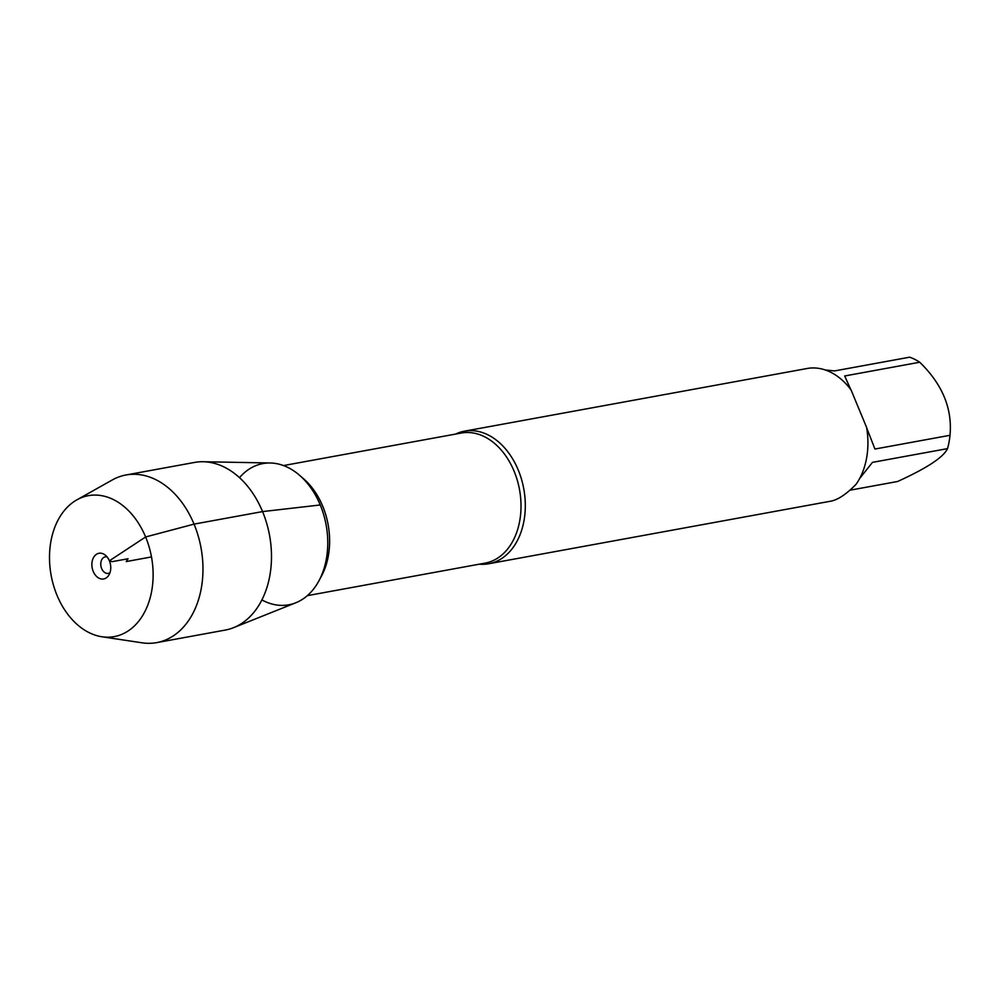 <?xml version="1.0" encoding="UTF-8"?>
<svg xmlns="http://www.w3.org/2000/svg" width="1000" height="1000" viewBox="0 0 1000 1000"><rect width="100%" height="100%" fill="white"/><g stroke="black" fill="none" stroke-linecap="round" stroke-linejoin="round"><path stroke-width="1.5" d="M455.575 434.087A67.387 47.987 79.6 0 1 464.438 431.175A67.387 47.987 79.6 0 1 518.25 470.037A67.387 47.987 79.6 0 1 488.7 563.75A67.387 47.987 79.6 0 1 479.375 564.175M488.7 563.75L831.038 501.125C838.112 499.712 846.462 494.113 856.062 484.312A67.387 47.987 -100.4 0 0 866.625 427.5L851.05 389.9A67.387 47.987 -100.4 0 0 808.025 368.338L464.438 431.175M825.312 369.988L834.6 370.913L909.65 357.188A64.688 46.062 79.6 0 1 919.737 362.238C942.375 384.263 952.463 408.612 950 435.3A64.688 46.062 79.6 0 1 947.525 448.625C943.462 457.275 926.812 468.225 897.575 481.5L849.875 490.225M919.737 362.238L844.688 375.975L850.713 389.45M866.7 427.987L874.95 449.038L950 435.3M947.525 448.625L872.475 462.362L859.675 478.475M261.875 599.925A71.787 51.112 -100.4 0 0 317.2 583.825A71.787 51.112 -100.4 0 0 320.25 504.975A71.787 51.112 -100.4 0 0 239.513 477.65M76.875 499.85L112.275 479.963A85.213 60.675 79.6 0 1 126 474.975L194.525 462.438A85.213 60.675 79.6 0 1 203.188 461.737L270.225 462.987A71.787 51.112 79.6 0 1 320.25 504.975A71.787 51.112 79.6 0 1 295.8 602.775L233.55 627.675A85.213 60.675 79.6 0 1 225.2 630.087L156.675 642.625A85.213 60.675 79.6 0 1 142.062 642.812L101.925 636.763A71.638 51.013 -100.4 0 0 151.488 556.938A71.638 51.013 -100.4 0 0 76.875 499.85A71.638 51.013 -100.4 0 0 57 595.275A71.638 51.013 -100.4 0 0 101.925 636.763M203.188 461.737A85.213 60.675 79.6 0 1 262.562 511.587A85.213 60.675 79.6 0 1 233.55 627.675M126 474.975A85.213 60.675 79.6 0 1 201.025 547.875A85.213 60.675 79.6 0 1 156.675 642.625M109.938 572.775A8.425 6 79.6 0 1 108.362 573.387A8.425 6 79.6 0 1 100.95 566.188A8.425 6 79.6 0 1 105.337 556.825A8.425 6 79.6 0 1 107.025 556.85M93.238 571.438A13.062 9.3 -100.4 0 0 108.575 575.55A13.062 9.3 -100.4 0 0 109.388 560.812A13.062 9.3 -100.4 0 0 104.763 554.725A13.062 9.3 -100.4 0 0 94.087 556.638A13.062 9.3 -100.4 0 0 93.238 571.438M151.488 556.938L126.2 561.575L128.05 558.75L112.062 561.675L109.388 560.812L145.625 536.962L194.037 524.125L262.562 511.587L320.25 504.975M307.325 595.65L485.087 563.125A66.125 47.088 -100.4 0 0 514.087 471.175A66.125 47.088 -100.4 0 0 461.287 433.038L283.525 465.562M301.762 477.262A66.125 47.088 79.6 0 1 322.7 506.188A66.125 47.088 79.6 0 1 320.238 578.25"/></g></svg>
